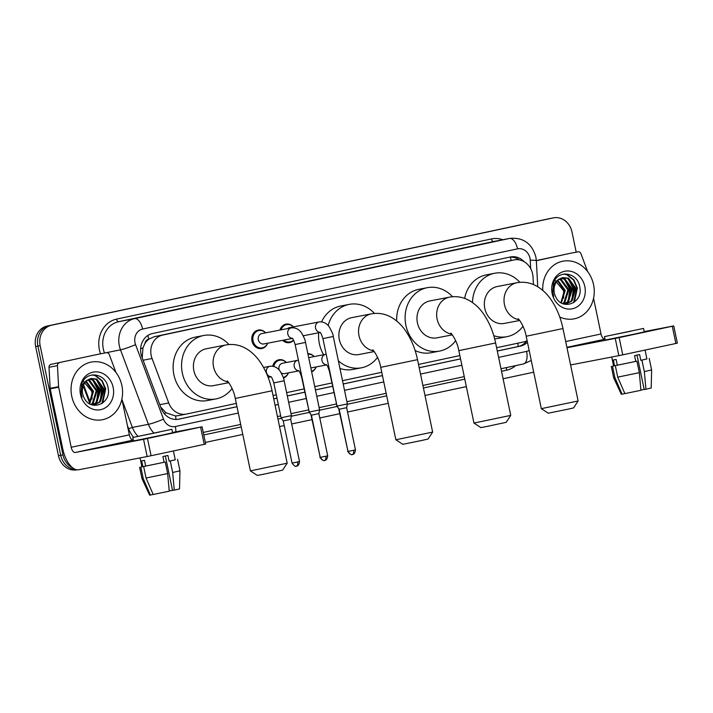 <?xml version="1.0" encoding="UTF-8"?>
<svg xmlns="http://www.w3.org/2000/svg" width="713" height="713" viewBox="0 0 713 713"><rect width="100%" height="100%" fill="white"/><g stroke="black" fill="none" stroke-linecap="round" stroke-linejoin="round"><path stroke-width="1.07" d="M316.144 366.945A9.394 8.199 -100.9 0 1 311.652 371.847M288.382 372.89A9.394 8.199 -100.9 0 1 283.418 377.97M267.669 343.211A9.394 8.199 -100.9 0 1 261.796 348.532A9.394 8.199 -100.9 0 1 251.992 341.019A9.394 8.199 -100.9 0 1 258.231 330.083A9.394 8.199 -100.9 0 1 265.673 332.828M293.658 340.261A9.394 8.199 -100.9 0 1 289.567 342.588A9.394 8.199 -100.9 0 1 282.598 340.333M533.431 284.558L533.03 277.018A17.611 15.374 79.1 0 0 532.629 273.97A17.611 15.374 79.1 0 0 514.251 259.897A17.611 15.374 79.1 0 0 513.993 259.951L162.635 335.092A17.611 15.374 79.1 0 0 152.056 358.496L168.731 402.97A17.611 15.374 79.1 0 0 186.253 414.101A17.611 15.374 79.1 0 0 186.521 414.048L236.306 403.398M144.891 343.577A17.611 15.374 -100.9 0 1 149.044 339.031L148.776 339.085A5.873 5.125 79.1 0 0 144.891 343.577L142.957 347.855L142.208 357.81M160.666 407.025L165.986 412.809L175.541 415.973L178.063 415.679M514.251 259.897L154.177 336.732L149.044 339.031M496.605 347.721L523.734 341.928A17.611 15.374 79.1 0 0 527.13 340.707M273.052 395.537L276.296 394.85M286.626 392.64L304.059 388.906M314.745 386.624L331.83 382.97M342.507 380.68L381.767 372.284M418.513 364.432L459.858 355.582M307.864 353.693A9.394 8.199 -100.9 0 1 314.148 356.571M272.731 366.206A9.394 8.199 -100.9 0 1 278.935 359.762A9.394 8.199 -100.9 0 1 286.376 362.507M279.924 330.083A9.394 8.199 -100.9 0 1 286.002 324.139A9.394 8.199 -100.9 0 1 293.435 326.893M524.242 261.76A17.611 15.374 79.1 0 0 510.615 256.938A17.611 15.374 79.1 0 0 510.348 256.992L152.466 333.541A17.611 15.374 79.1 0 0 141.878 356.946L161.058 408.086A17.611 15.374 79.1 0 0 178.58 419.217A17.611 15.374 79.1 0 0 178.847 419.164L237.001 406.722M509.189 257.241A17.611 15.374 -100.9 0 1 519.349 259.889M72.557 467.737A17.611 15.374 -100.9 0 1 62.967 454.876L40.151 345.671A17.611 15.374 -100.9 0 1 51.586 325.217L553.333 217.902A17.611 15.374 -100.9 0 1 553.591 217.848A17.611 15.374 -100.9 0 1 571.969 231.93L576.202 252.179M533.707 372.204L503.093 378.755M466.338 386.615L424.993 395.457M388.246 403.317L347.561 412.016M339.744 413.692L319.789 417.961M311.982 419.627L291.67 423.968M284.211 425.563L279.532 426.57M242.785 434.431L205.344 442.434M62.967 454.876L60.712 455.313A17.611 15.374 -100.9 0 0 76.157 469.626A17.611 15.374 -100.9 0 1 60.712 455.313L37.896 346.108A17.611 15.374 -100.9 0 1 49.34 325.654L551.078 218.338A17.611 15.374 -100.9 0 1 551.345 218.285A17.611 15.374 -100.9 0 1 551.612 218.231M497.3 351.054L520.463 346.099A17.611 15.374 79.1 0 0 527.451 342.231M273.747 398.861L276.992 398.175M287.321 395.965L304.754 392.23M315.44 389.949L332.525 386.294M343.203 384.013L382.462 375.617M419.208 367.756L460.553 358.906M526.693 340.921A17.611 15.374 -100.9 0 1 518.217 346.527L497.291 351.01M460.545 358.862L419.199 367.712M382.453 375.564L343.194 383.968M332.516 386.25L315.422 389.904M304.745 392.186L287.312 395.92M276.974 398.13L273.739 398.817M236.992 406.677L177.751 419.351M76.844 469.822L77.013 469.787A17.611 15.374 -100.9 0 1 76.844 469.822A17.611 15.374 -100.9 0 1 58.466 455.741L60.712 455.313L37.896 346.108A17.611 15.374 -100.9 0 1 49.34 325.654L551.078 218.338A17.611 15.374 -100.9 0 1 551.345 218.285L553.591 217.848M58.466 455.741L35.65 346.545A17.611 15.374 -100.9 0 1 47.085 326.082L548.832 218.766A17.611 15.374 -100.9 0 1 549.099 218.713A17.611 15.374 -100.9 0 1 549.358 218.668M542.771 290.414A29.358 25.623 -100.9 0 1 562.922 261.199A29.358 25.623 -100.9 0 1 593.555 284.665A29.358 25.623 -100.9 0 1 574.054 318.854A29.358 25.623 -100.9 0 1 559.75 316.991M565.774 304.059L571.14 301.1L575.043 288.524L567.628 278.373L562.53 277.678M564.482 304.175L566.22 303.979L572.031 300.931L575.935 288.355L568.519 278.204L562.976 277.58L559.741 278.872A13.271 11.586 -100.9 0 0 554.349 292.99A13.271 11.586 -100.9 0 0 555.766 296.929C562.405 311.474 583.109 302.767 579.847 287.562C578.19 272.001 557.7 269.122 553.448 283.15L552.842 293.355L553.743 296.421L553.021 293.31C552.317 286.163 554.554 281.35 559.741 278.872M564.161 304.094L567.566 301.795L571.47 289.22L564.054 279.068L560.801 278.293M564.438 304.166L568.457 301.617L572.37 289.041L564.946 278.89L561.229 278.106M562.682 303.578L563.992 302.481L567.904 289.906L560.48 279.754L559.126 279.291M563.083 303.747L564.883 302.312L568.796 289.736L561.372 279.585L559.545 279.006M560.908 302.668L564.331 290.592L557.495 280.708M561.372 302.945L565.222 290.423L557.896 280.307M584.829 286.537A19.144 16.711 -100.9 0 1 572.405 308.765A19.144 16.711 -100.9 0 1 552.147 293.524A19.144 16.711 -100.9 0 1 564.58 271.288A19.144 16.711 -100.9 0 1 584.829 286.537M554.776 280.066L563.582 290.708L563.644 298.141M569.188 299.87L570.231 289.389L565.614 279.879M572.762 299.184L573.805 288.694L569.188 279.193M574.339 302.16L577.378 288.007L573.92 279.897L567.521 274.799L564.553 273.944M568.252 301.064L569.785 289.469L564.455 279.238M571.826 300.378L573.359 288.783L568.02 278.551M573.555 302.704L576.924 288.088L573.475 279.986L567.076 274.888L563.992 274.015M536.345 260.735L569.535 253.463A2.932 2.567 -100.9 0 1 569.625 253.445M536.336 260.566L569.535 253.463M673.749 325.912L677.35 343.158L675.879 343.479L672.279 326.242L673.749 325.912L644.213 331.607M622.752 354.842L618.839 355.653L615.239 338.408L619.151 337.606L622.752 354.842L675.879 343.479M570.587 364.967L618.839 355.653M619.151 337.606L672.279 326.242M615.239 338.408L566.987 347.73M566.906 347.329L605.007 339.174A5.873 2.861 77.9 0 1 601.023 333.969L593.555 298.248M587.664 271.617L580.935 253.685A2.932 2.567 79.1 0 0 577.967 251.832M631.041 331.171L609.642 335.529L631.041 331.171M637.021 355.127L644.213 389.565L645.942 389.227L644.338 371.598L641.932 360.101L640.8 360.323L639.597 354.575L634.579 355.653L635.782 361.393L636.923 361.179L639.329 372.667L640.925 390.296L624.873 393.612L617.716 377.132L615.31 365.635L617.342 365.199L616.139 359.459L613.332 359.994L614.535 365.742L612.503 366.179L614.9 377.676L622.066 394.155L624.855 393.558M644.178 389.423L640.907 390.082M611.736 357.026L613.59 365.894L614.535 365.742M617.342 365.199L635.782 361.393M604.472 336.607L605.194 340.056L634.294 334.13L644.276 331.893L643.554 328.443L604.472 336.607L643.554 328.443M613.572 365.814L612.503 366.179M615.31 365.635L636.923 361.179M622.066 394.155L621.317 394.271L613.688 377.872L614.9 377.676M617.716 377.132L639.329 372.667M640.8 360.323L646.923 358.933L645.069 350.074M641.932 360.101L646.914 358.88M644.338 371.598L651.62 369.94L649.222 358.452M645.942 389.227L651.201 388.024L651.62 369.94M578.109 400.973L573.564 407.925L567.102 409.369L548.27 413.201L541.327 408.656L578.109 400.973L562.976 328.55L526.194 336.242L541.327 408.656M519.064 319.7A18.788 16.399 79.1 0 1 504.465 304.603A18.788 16.399 79.1 0 1 516.667 282.776A18.788 16.399 79.1 0 1 516.943 282.722L497.255 286.519A18.788 16.399 79.1 0 0 484.778 308.399A18.788 16.399 79.1 0 0 504.376 323.417L519.688 320.467M472.478 302.544A32.299 28.19 -100.9 0 1 494.697 273.257A32.299 28.19 -100.9 0 1 519.902 282.312M464.635 298.408A32.299 28.19 -100.9 0 1 486.257 274.888L494.697 273.257M523.003 326.233A32.299 28.19 -100.9 0 1 506.943 336.679A32.299 28.19 -100.9 0 1 493.77 335.671M506.943 336.679L498.503 338.31A32.299 28.19 -100.9 0 1 494.626 338.746M510.74 415.385L506.194 422.328L487.22 426.392L480.91 427.613L473.958 423.067L510.74 415.385L495.615 342.962L458.824 350.644L473.958 423.067M451.694 334.112A18.788 16.399 79.1 0 1 437.105 319.005A18.788 16.399 79.1 0 1 449.297 297.187A18.788 16.399 79.1 0 1 449.582 297.125L429.886 300.931A18.788 16.399 79.1 0 0 417.408 322.811A18.788 16.399 79.1 0 0 437.016 337.828L452.318 334.869M455.643 340.645A32.299 28.19 -100.9 0 1 439.573 351.09A32.299 28.19 -100.9 0 1 405.884 325.28A32.299 28.19 -100.9 0 1 427.328 287.669A32.299 28.19 -100.9 0 1 452.532 296.724M396.704 321.019A32.299 28.19 -100.9 0 1 418.887 289.3L427.328 287.669M439.573 351.09L431.133 352.721A32.299 28.19 -100.9 0 1 415.109 350.529M432.648 432.087L428.103 439.03L421.641 440.482L402.809 444.315L395.867 439.769L432.648 432.087L417.515 359.664L380.733 367.347L395.867 439.769M373.603 350.814A18.788 16.399 79.1 0 1 359.004 335.707A18.788 16.399 79.1 0 1 371.206 313.889A18.788 16.399 79.1 0 1 371.482 313.836L351.794 317.633A18.788 16.399 79.1 0 0 339.317 339.513A18.788 16.399 79.1 0 0 358.915 354.53L374.227 351.571M328.14 325.547A32.299 28.19 -100.9 0 1 349.236 304.371A32.299 28.19 -100.9 0 1 374.441 313.426M323.657 354.735A32.299 28.19 -100.9 0 1 319.353 343.604A32.299 28.19 -100.9 0 1 318.72 332.775M321.581 321.857A32.299 28.19 -100.9 0 1 340.796 306.002L349.236 304.371M377.542 357.347A32.299 28.19 -100.9 0 1 361.482 367.792A32.299 28.19 -100.9 0 1 338.354 360.805M361.482 367.792L353.042 369.423A32.299 28.19 -100.9 0 1 339.949 368.443M287.187 463.192L282.642 470.143L263.658 474.207L257.348 475.428L250.406 470.883L287.187 463.192L272.054 390.777L235.272 398.46L250.406 470.883M228.142 381.918A18.788 16.399 79.1 0 1 213.543 366.821A18.788 16.399 79.1 0 1 225.745 345.003A18.788 16.399 79.1 0 1 226.021 344.94L206.333 348.746A18.788 16.399 79.1 0 0 193.856 370.626A18.788 16.399 79.1 0 0 213.454 385.644L228.766 382.685M232.081 388.46A32.299 28.19 -100.9 0 1 216.021 398.906A32.299 28.19 -100.9 0 1 182.332 373.086A32.299 28.19 -100.9 0 1 203.775 335.484A32.299 28.19 -100.9 0 1 228.98 344.539M216.021 398.906L207.581 400.528A32.299 28.19 -100.9 0 1 173.892 374.717A32.299 28.19 -100.9 0 1 195.335 337.115L203.775 335.484M287.66 328.586A5.285 4.617 -100.9 0 1 289.594 327.632L319.067 321.946A5.285 4.617 -100.9 0 0 318.711 322.035A5.285 4.617 -100.9 0 0 315.565 328.096A5.285 4.617 -100.9 0 0 320.057 332.392M281.074 329.861A8.806 7.691 -100.9 0 1 286.679 324.611A8.806 7.691 -100.9 0 1 293.382 326.902M322.927 338.622L333.274 336.465L347.365 403.932L337.026 406.098L322.927 338.622C321.545 334.379 320.52 332.249 319.843 332.213M352.507 454.386A3.815 1.863 -102.1 0 0 352.525 454.386A3.815 1.863 -102.1 0 0 353.559 450.295L355.466 449.867L346.652 407.684L339.183 409.244L337.026 406.098M293.542 340.048A8.806 7.691 -100.9 0 1 290.013 341.91A8.806 7.691 -100.9 0 1 283.81 340.092M292.401 338.434L263.828 343.951A5.285 4.617 -100.9 0 1 258.32 339.727A5.285 4.617 -100.9 0 1 261.823 333.577L291.305 327.882A5.285 4.617 -100.9 0 0 290.94 327.971A5.285 4.617 -100.9 0 0 287.794 334.041A5.285 4.617 -100.9 0 0 292.285 338.327M267.616 343.22A8.806 7.691 -100.9 0 1 262.25 347.846A8.806 7.691 -100.9 0 1 253.062 340.805A8.806 7.691 -100.9 0 1 258.908 330.547A8.806 7.691 -100.9 0 1 265.61 332.846M295.155 344.566L305.503 342.4L319.602 409.877L309.255 412.034L295.155 344.566C293.783 340.324 292.749 338.185 292.072 338.149M324.745 460.331A3.815 1.863 -102.1 0 0 324.763 460.322A3.815 1.863 -102.1 0 0 325.788 456.24L327.695 455.812L318.88 413.62L311.412 415.189L309.255 412.034M308.756 357.962A5.285 4.617 -100.9 0 1 310.298 357.311L325.484 354.379A5.285 4.617 -100.9 0 0 325.128 354.468A5.285 4.617 -100.9 0 0 321.973 360.528A5.285 4.617 -100.9 0 0 326.474 364.824M336.964 405.831L329.344 371.054C327.962 366.821 326.937 364.682 326.26 364.646M307.971 354.201A8.806 7.691 -100.9 0 1 314.085 356.58M339.014 408.995L336.616 405.884M326.59 364.931L312.303 367.685A5.285 4.617 -100.9 0 1 310.788 367.694M316.091 366.954A8.806 7.691 -100.9 0 1 311.554 371.366M279.193 370.065A5.285 4.617 -100.9 0 1 279.024 369.405A5.285 4.617 -100.9 0 1 282.526 363.247L297.722 360.315A5.285 4.617 -100.9 0 0 297.357 360.404A5.285 4.617 -100.9 0 0 294.211 366.473A5.285 4.617 -100.9 0 0 298.702 370.76M309.201 411.766L301.572 376.999C300.2 372.756 299.166 370.617 298.489 370.582M273.756 366.42A8.806 7.691 -100.9 0 1 279.612 360.225A8.806 7.691 -100.9 0 1 286.323 362.516M311.242 414.939L308.854 411.829M298.818 370.867L284.532 373.63A5.285 4.617 -100.9 0 1 281.163 372.819M288.319 372.899A8.806 7.691 -100.9 0 1 283.248 377.453M273.801 382.934L284.148 380.778L291.43 415.608L281.082 417.765L273.801 382.934C272.428 378.692 271.395 376.562 270.717 376.526M299.522 461.543C298.569 467.933 295.521 465.473 296.581 466.052A3.815 1.863 -102.1 0 0 296.581 466.052A3.815 1.863 -102.1 0 0 297.615 461.971L299.522 461.543L290.708 419.351L283.239 420.911L281.082 417.765M59.429 362.739A2.932 2.567 79.1 0 0 57.459 365.644L58.582 386.678A2.932 2.567 79.1 0 0 58.644 387.186L50.213 388.817A2.932 2.567 -100.9 0 1 50.142 388.309L49.019 367.275A2.932 2.567 -100.9 0 1 50.997 364.37L97.859 354.343A2.932 2.567 -100.9 0 1 97.948 354.325M50.997 364.37L97.859 354.343M50.213 388.817L62.762 448.914A23.484 11.453 -102.1 0 0 78.822 469.733L147.163 456.534L143.563 439.297L75.213 452.488A5.873 2.861 77.9 0 1 71.202 447.283L58.644 387.186M202.073 426.793L205.683 444.039L204.212 444.368L200.611 427.123L202.073 426.793L172.546 432.488M143.563 439.297L147.475 438.486L151.076 455.732L204.212 444.368M151.076 455.732L147.163 456.534M147.475 438.486L200.611 427.123M75.213 452.488L133.331 440.055A5.873 2.861 77.9 0 1 129.347 434.85L121.887 399.128M115.987 372.498L109.267 354.566A2.932 2.567 79.1 0 0 106.299 352.712M159.373 432.051L137.974 436.409L159.373 432.051M165.345 456.008L172.537 490.446L174.266 490.107L172.662 472.478L170.264 460.99L169.124 461.204L167.92 455.455L162.912 456.534L164.115 462.282L165.256 462.06L167.653 473.557L169.257 491.177L153.206 494.492L146.04 478.013L143.643 466.516L145.675 466.088L144.472 460.34L141.655 460.883L142.858 466.623L140.826 467.06L143.233 478.557L150.39 495.036L153.179 494.439M172.51 490.303L169.239 490.963M140.06 457.906L141.914 466.774L142.858 466.623M145.675 466.088L164.115 462.282M132.796 437.488L133.518 440.937L162.626 435.01L172.599 432.773L171.878 429.324L132.796 437.488L171.878 429.324M141.896 466.694L140.826 467.06M143.643 466.516L165.256 462.06M150.39 495.036L149.641 495.152L142.021 478.753L143.233 478.557M146.04 478.013L167.653 473.557M169.124 461.204L175.255 459.814L173.402 450.955M170.264 460.99L175.238 459.76M172.662 472.478L179.952 470.83L177.555 459.332M174.266 490.107L179.533 488.913L179.952 470.83M71.755 396.268A29.358 25.623 -100.9 0 1 91.255 362.079A29.358 25.623 -100.9 0 1 121.878 385.546A29.358 25.623 -100.9 0 1 102.387 419.734A29.358 25.623 -100.9 0 1 71.755 396.268M94.098 404.939L99.463 401.98L103.376 389.405L95.952 379.254L90.863 378.558M92.806 405.055L94.553 404.859L100.355 401.811L104.267 389.236L96.852 379.084L91.309 378.46L88.073 379.762A13.271 11.586 -100.9 0 0 82.681 393.879A13.271 11.586 -100.9 0 0 84.089 397.809C90.738 412.355 111.442 403.647 108.18 388.442C106.522 372.881 86.023 370.002 81.781 384.031L81.166 394.236L82.066 397.301L81.353 394.191C80.64 387.043 82.886 382.23 88.073 379.762M92.485 404.975L95.89 402.676L99.802 390.1L92.387 379.949L89.125 379.173M92.77 405.046L96.781 402.497L100.693 389.922L93.278 379.771L89.553 378.986M91.006 404.467L92.316 403.362L96.228 390.786L88.813 380.635L87.449 380.172M91.416 404.627L93.216 403.193L97.12 390.617L89.704 380.466L87.868 379.886M89.241 403.549L92.654 391.482L85.818 381.589M89.704 403.825L93.555 391.303L86.22 381.188M113.162 387.417A19.144 16.711 -100.9 0 1 100.738 409.645A19.144 16.711 -100.9 0 1 80.48 394.405A19.144 16.711 -100.9 0 1 92.904 372.177A19.144 16.711 -100.9 0 1 113.162 387.417M83.109 380.947L91.915 391.589L91.977 399.022M97.521 400.751L98.554 390.269L93.947 380.769M101.086 400.064L102.128 389.574L97.521 380.074M102.672 403.041L105.702 388.888L102.253 380.787L95.845 375.68L92.877 374.833M96.585 401.945L98.109 390.35L92.779 380.127M100.159 401.259L101.683 389.663L96.353 379.432M101.888 403.585L105.257 388.977L101.807 380.867L95.399 375.769L92.316 374.895M140.63 348.8A17.611 1.64 -20.6 0 0 142.957 347.855M511.221 260.477A17.611 8.592 -102.1 0 0 510.25 257.152M518.191 346.536A17.611 8.592 -102.1 0 0 517.781 343.194M175.995 419.458A17.611 8.592 -102.1 0 0 175.541 415.973M164.186 413.522A17.611 1.64 -20.6 0 0 165.986 412.809M148.776 339.085A17.611 8.592 -102.1 0 0 147.823 335.484M505.535 261.582L513.993 259.951M159.792 404.69L168.731 402.97M143.117 360.225L152.056 358.496M154.177 336.732L162.635 335.092M530.686 268.632L530.24 260.227A11.747 10.249 79.1 0 0 529.973 258.204A11.747 10.249 79.1 0 0 517.549 248.846L142.618 329.041A11.747 10.249 79.1 0 0 134.998 342.677A11.747 10.249 79.1 0 0 135.568 344.646L163.5 419.128A11.747 10.249 79.1 0 0 175.353 426.517L238.32 413.05M153.785 432.934A23.484 20.499 -100.9 0 1 148.42 424.324L120.488 349.833A23.484 20.499 -100.9 0 1 119.347 345.912A23.484 20.499 -100.9 0 1 134.597 318.631L509.528 238.445A23.484 20.499 -100.9 0 1 509.875 238.374L493.842 241.466A23.484 20.499 79.1 0 0 493.494 241.538L118.563 321.723A23.484 20.499 79.1 0 0 103.314 349.005A23.484 20.499 79.1 0 0 104.454 352.935L104.499 353.06M100.533 353.826A26.426 23.066 -100.9 0 1 116.558 319.121L491.489 238.935A2.932 1.435 -102.1 0 0 493.494 241.538L509.528 238.445A11.747 5.731 77.9 0 1 517.549 248.846M102.948 353.363L120.488 349.833A11.747 1.096 -20.6 0 0 135.568 344.646M491.489 238.935A26.426 23.066 -100.9 0 1 502.808 239.737M515.731 365.609A26.426 23.066 -100.9 0 1 506.542 370.207L501.533 371.286M464.778 379.138L423.433 387.988M386.687 395.84L347.302 404.271M337.017 406.463L319.54 410.207M309.246 412.408L291.305 416.24M281.475 418.344L277.972 419.092M241.226 426.953L203.784 434.966M133.625 437.265A26.426 23.066 -100.9 0 1 128.616 428.709L127.377 425.411M553.333 217.902L548.832 218.766M51.586 325.217L47.085 326.082M40.151 345.671L35.65 346.545M142.618 329.041A11.747 5.731 77.9 0 0 134.597 318.631L118.563 321.723A2.932 1.435 -102.1 0 1 116.558 319.121M163.5 419.128A11.747 1.096 -20.6 0 1 148.42 424.324L132.386 427.417A23.484 20.499 79.1 0 0 138.001 436.285M122.021 399.779L132.386 427.417L128.616 428.709M523.378 363.969L500.998 368.755L523.431 363.96A11.747 5.731 77.9 0 1 523.378 363.969M464.252 376.616L422.907 385.457L464.252 376.616M386.161 393.318L346.901 401.713L386.161 393.318M336.224 403.995L319.139 407.649L336.224 403.995M308.453 409.939L291.02 413.665L308.453 409.939M280.69 415.875L277.446 416.57L280.69 415.875M240.7 424.431L203.258 432.434L240.7 424.431M275.066 405.189L278.311 404.494M288.64 402.284L306.073 398.558M316.759 396.268L333.844 392.613M344.522 390.332L383.781 381.936M420.527 374.075L461.872 365.234M498.619 357.373L526.604 351.393A11.747 10.249 79.1 0 0 529.153 350.422M506.756 367.525A2.932 1.435 -102.1 0 0 506.542 370.207M175.353 426.517A11.747 5.731 77.9 0 1 175.835 431.855M526.604 351.393A11.747 5.731 77.9 0 1 523.431 363.96L531.256 360.484M530.24 260.227A11.747 0.9 -3.1 0 1 536.345 260.691L537.736 286.76M518.217 346.527L520.463 346.099M178.321 419.262L178.847 419.164M83.608 384.904L90.177 402.408M565.685 341.527L601.023 333.969M353.559 450.295L347.989 451.436L339.183 409.244M325.788 456.24L320.226 457.372L311.412 415.189M347.935 451.16L338.773 409.039M320.164 457.104L311.011 414.975M270.94 376.705A5.285 4.617 -100.9 0 1 266.439 372.409A5.285 4.617 -100.9 0 1 269.585 366.348A5.285 4.617 -100.9 0 1 269.951 366.259C275.958 365.617 279.131 369.735 280.173 371.304C282.811 375.938 284.139 379.093 284.148 380.778M297.615 461.971L292.054 463.102L283.239 420.911M71.202 447.283L129.347 434.85M50.142 388.309L58.582 386.678M57.459 365.644L49.019 367.275M177.795 415.732L186.253 414.101M536.345 260.691L535.846 256.885C531.916 243.463 523.262 237.286 509.875 238.374M89.651 403.077L83.207 385.885M549.099 218.713L551.345 218.285M578.011 251.823L569.58 253.454M613.688 377.872L611.291 366.375M516.943 282.722C523.805 281.546 530.285 282.624 536.363 285.966C541.693 288.97 546.274 293.105 550.097 298.373C556.256 306.92 560.552 316.982 562.976 328.55M518.208 318.863C517.674 317.499 524.501 325.886 526.194 336.242M449.582 297.125C456.445 295.948 462.915 297.036 468.994 300.378C474.332 303.381 478.904 307.517 482.728 312.784C488.886 321.331 493.182 331.393 495.615 342.962M450.848 333.274C450.304 331.91 457.131 340.297 458.824 350.644M371.482 313.836C378.345 312.651 384.824 313.738 390.902 317.08C396.232 320.084 400.813 324.219 404.636 329.486C410.795 338.033 415.091 348.096 417.515 359.664M372.747 349.976C372.213 348.612 379.04 356.999 380.733 367.347M226.021 344.94C232.884 343.764 239.354 344.851 245.441 348.194C250.771 351.197 255.352 355.332 259.175 360.6C265.334 369.147 269.63 379.209 272.054 390.777M227.287 381.09C226.752 379.726 233.579 388.113 235.272 398.46M355.466 449.867C354.513 456.267 351.464 453.807 352.525 454.386L352.436 454.404C351.759 455.402 350.279 454.413 347.989 451.436M333.274 336.465C333.256 334.78 331.937 331.625 329.299 326.991C328.247 325.422 325.083 321.305 319.067 321.946M286.679 324.611L283.311 325.262M303.23 335.77L320.173 332.499M290.013 341.91L286.653 342.552M346.652 407.684L347.365 403.932M327.695 455.812C326.741 462.211 323.693 459.742 324.763 460.322L324.673 460.34C323.987 461.338 322.508 460.348 320.226 457.372M305.503 342.4C305.494 340.716 304.166 337.561 301.528 332.926C300.485 331.367 297.312 327.249 291.305 327.882M258.908 330.547L255.539 331.197M262.25 347.846L258.881 348.497M318.88 413.62L319.602 409.877M326.197 354.272L325.484 354.379M347.587 451.222L349.762 453.923M298.426 360.217L297.722 360.315M279.612 360.225L276.243 360.876M319.816 457.158L321.991 459.858M263.578 367.489L269.951 366.259M268.15 377.373L271.047 376.812M290.708 419.351L291.43 415.608M292.054 463.102C294.335 466.079 295.815 467.068 296.501 466.07L296.581 466.052M106.344 352.703L97.904 354.334M142.021 478.753L139.614 467.256"/></g></svg>
